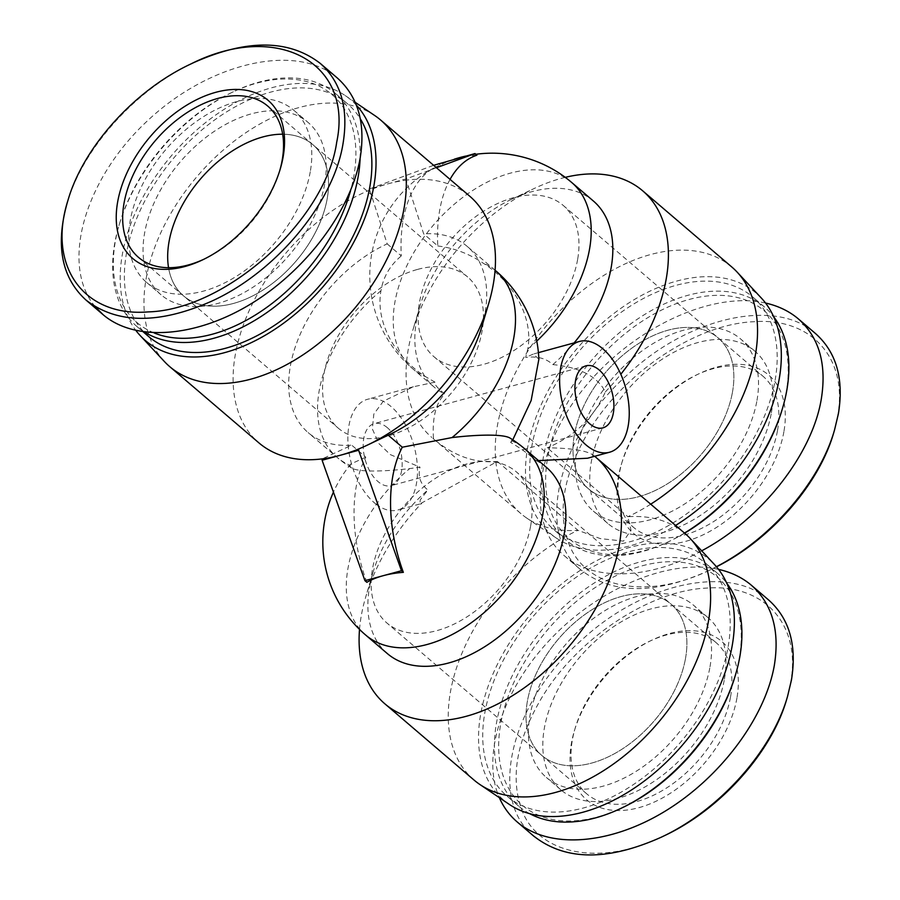 <?xml version="1.0" encoding="UTF-8"?>
<svg xmlns="http://www.w3.org/2000/svg" width="900" height="900" viewBox="0 0 900 900"><rect width="100%" height="100%" fill="white"/><g stroke="black" fill="none" stroke-linecap="round" stroke-linejoin="round"><path stroke-width="0.67" stroke-dasharray="4.5 3.38" d="M417.679 269.381A99.495 62.989 130.5 0 1 467.662 276.998A99.495 62.989 130.5 0 1 450.889 393.548A99.495 62.989 130.5 0 1 338.355 428.231A99.495 62.989 130.5 0 1 334.777 342.214A99.495 62.989 130.5 0 1 417.679 269.381M282.668 134.213A99.495 62.989 130.5 0 1 312.772 144.574A99.495 62.989 130.5 0 1 295.999 261.135A99.495 62.989 130.5 0 1 183.465 295.819A99.495 62.989 130.5 0 1 168.547 267.694A99.495 62.989 -49.5 0 0 183.465 295.819A99.495 62.989 -49.5 0 0 266.231 287.91A99.495 62.989 -49.5 0 0 327.218 198.619A99.495 62.989 -49.5 0 0 312.772 144.574A99.495 62.989 -49.5 0 0 282.668 134.213M577.631 259.436A99.495 62.989 130.5 0 1 516.634 348.739A99.495 62.989 130.5 0 1 433.879 356.647A99.495 62.989 130.5 0 1 450.652 240.086A99.495 62.989 130.5 0 1 563.186 205.403A99.495 62.989 130.5 0 1 577.631 259.436M732.521 391.86A99.495 62.989 -49.5 0 0 718.065 337.815A99.495 62.989 -49.5 0 0 605.531 372.51A99.495 62.989 -49.5 0 0 588.769 489.06A99.495 62.989 -49.5 0 0 671.524 481.151A99.495 62.989 -49.5 0 0 732.521 391.86A99.495 62.989 130.5 0 1 671.524 481.151A99.495 62.989 130.5 0 1 588.769 489.06A99.495 62.989 130.5 0 1 605.531 372.51A99.495 62.989 130.5 0 1 718.065 337.815A99.495 62.989 130.5 0 1 732.521 391.86M530.663 525.803A99.495 62.989 -49.5 0 0 516.217 471.757A99.495 62.989 -49.5 0 0 403.684 506.452A99.495 62.989 -49.5 0 0 386.91 623.002A99.495 62.989 -49.5 0 0 469.665 615.094A99.495 62.989 -49.5 0 0 530.663 525.803M685.553 658.215A99.495 62.989 -49.5 0 0 671.096 604.181A99.495 62.989 -49.5 0 0 558.574 638.865A99.495 62.989 -49.5 0 0 541.8 755.426A99.495 62.989 -49.5 0 0 624.555 747.506A99.495 62.989 -49.5 0 0 685.553 658.215A99.495 62.989 130.5 0 1 624.555 747.506A99.495 62.989 130.5 0 1 541.8 755.426A99.495 62.989 130.5 0 1 558.574 638.865A99.495 62.989 130.5 0 1 671.096 604.181A99.495 62.989 130.5 0 1 685.553 658.215M387.428 427.748A32.141 18.203 74.7 0 0 374.22 423.63A32.141 18.203 74.7 0 0 365.119 459.439A32.141 18.203 74.7 0 0 391.14 485.651A32.141 18.203 74.7 0 0 402.075 460.688A32.141 18.203 74.7 0 0 387.428 427.748M358.841 448.909L388.226 435.184M366.851 582.311A120.274 68.13 -105.3 0 1 365.794 457.178L351.697 445.14L322.335 458.865M365.794 457.178L350.91 463.939L350.179 465.368A81.788 12.454 170.8 0 0 351.697 468.045A81.788 12.454 170.8 0 0 409.714 468.596L420.041 467.179C417.757 476.483 420.368 484.088 427.882 489.983L420.311 499.793L419.782 504.011L497.385 461.43C474.964 463.478 453.656 455.94 433.474 438.817C432.135 417.757 435.904 402.84 444.791 394.076C437.31 388.012 434.059 384.041 435.026 382.174L413.404 386.764L383.299 401.197L373.826 414.101L372.353 428.985L378.889 443.565L390.296 454.601L420.041 467.179M538.504 460.609L535.928 460.507C529.166 454.399 520.74 448.38 510.649 442.451L511.594 440.798A81.788 12.454 170.8 0 0 510.086 438.109M436.455 167.749L406.474 178.785L388.215 183.769A162.248 102.724 -49.5 0 0 369.72 190.114L387.191 243.877A122.445 77.535 -49.5 0 0 299.16 336.679A122.445 77.535 -49.5 0 0 308.126 432.596A122.445 77.535 -49.5 0 0 351.697 445.14M387.191 243.877L401.276 255.926A120.274 68.13 -105.3 0 1 433.957 167.94A120.274 68.13 -105.3 0 1 440.404 165.15A82.89 43.729 10 0 1 450.428 160.537A82.89 43.729 10 0 1 456.75 158.546A82.89 43.729 10 0 1 476.91 155.194M435.026 382.174L425.891 376.841A81.788 62.899 40.5 0 1 380.97 290.767C383.209 277.02 389.981 265.41 401.276 255.926M406.474 178.785L406.238 180.157A162.248 102.724 -49.5 0 0 388.215 183.769L369.968 188.752L369.72 190.114A162.248 102.724 -49.5 0 0 248.366 312.469A162.248 102.724 -49.5 0 0 258.851 442.834M438.502 163.519L440.404 165.15M369.968 188.752L433.609 165.319M450.056 179.381A120.274 68.13 74.7 0 0 437.782 245.959L423.697 233.921L406.238 180.157A162.248 102.724 -49.5 0 1 469.721 196.189M388.204 435.173A122.445 77.535 -49.5 0 0 390.139 434.272M481.669 327.206A122.445 77.535 -49.5 0 0 467.269 246.454A122.445 77.535 -49.5 0 0 423.697 233.921M437.782 245.959C453.881 247.972 468.9 253.643 482.85 262.957A81.788 62.899 40.5 0 1 527.783 349.031L525.645 357.446C537.041 355.939 546.109 358.324 552.836 364.601C571.613 366.401 595.631 372.555 605.329 391.916C593.831 417.69 574.481 436.331 547.267 447.817C572.4 448.088 588.004 450.754 594.067 455.805L587.543 458.235M510.863 442.215L512.775 439.841M538.864 359.246L533.486 353.993L525.645 357.446M376.031 504.135A57.398 32.512 -105.3 0 1 348.154 445.309A57.398 32.512 -105.3 0 1 367.571 399.274A57.398 32.512 -105.3 0 1 391.151 406.62A57.398 32.512 -105.3 0 1 417.319 465.446A57.398 32.512 -105.3 0 1 397.789 510.019A57.398 32.512 -105.3 0 1 376.031 504.135M535.928 460.507A122.445 77.535 130.5 0 1 546.446 467.392M387.304 653.546A122.445 77.535 130.5 0 1 372.904 572.794A122.445 77.535 130.5 0 1 427.882 489.983M594.067 455.805A162.248 102.724 130.5 0 1 594.675 456.289M359.516 629.415A162.248 102.724 130.5 0 1 365.771 596.812A162.248 102.724 130.5 0 1 422.201 502.706M497.385 461.43L577.98 530.325L600.311 538.605L623.509 541.125L631.012 530.224L627.863 516.724A162.248 102.724 130.5 0 1 684.866 533.385M474.007 780.03A162.248 102.724 130.5 0 1 461.936 653.344A162.248 102.724 130.5 0 1 577.98 530.325A162.248 102.724 -49.5 0 1 526.826 518.13A162.248 102.724 -49.5 0 1 520.965 513.664L431.82 437.456A162.248 102.724 -49.5 0 0 433.474 438.817M650.711 504.18A162.248 102.724 -49.5 0 1 627.863 516.724L547.267 447.817M374.704 115.515A162.248 102.724 -49.5 0 0 299.07 107.55A162.248 102.724 -49.5 0 0 166.433 221.366A162.248 102.724 -49.5 0 0 164.385 361.519M356.434 105.233A158.231 100.181 -49.5 0 0 345.229 95.58A158.231 100.181 -49.5 0 0 271.463 87.817A158.231 100.181 -49.5 0 0 144.428 194.546A158.231 100.181 -49.5 0 0 135.99 330.604M605.329 391.916A162.248 102.724 -49.5 0 0 620.809 374.254M565.256 177.345A162.248 102.724 -49.5 0 0 534.026 188.584A162.248 102.724 -49.5 0 0 412.74 330.457A162.248 102.724 -49.5 0 0 431.82 437.456M731.835 267.03A162.248 102.724 -49.5 0 0 650.34 254.61A162.248 102.724 -49.5 0 0 515.137 373.387A162.248 102.724 -49.5 0 0 520.965 513.664M552.836 364.601A122.445 77.535 -49.5 0 0 574.11 342.911M593.415 201.037A122.445 77.535 -49.5 0 0 511.402 199.361A122.445 77.535 -49.5 0 0 419.861 306.439A122.445 77.535 -49.5 0 0 434.272 387.18A122.445 77.535 -49.5 0 0 444.791 394.076M761.423 298.136A158.231 100.181 -49.5 0 0 676.755 281.059A158.231 100.181 -49.5 0 0 542.543 401.782A158.231 100.181 -49.5 0 0 556.312 538.065A158.231 100.181 -49.5 0 0 675.574 525.442M509.344 804.42A158.231 100.181 130.5 0 1 530.303 614.7A158.231 100.181 130.5 0 1 714.454 564.502M716.434 566.719L708.176 570.87C655.009 594.697 612.731 594.484 581.377 570.229C533.88 533.452 557.842 435.195 629.291 373.118C690.615 316.226 776.734 297.934 815.546 333.596M833.726 432.72L837.45 417.049C848.7 359.19 812.115 317.149 753.457 321.739C695.621 324.236 622.957 373.14 587.959 432.664C563.67 474.255 557.201 511.009 568.53 542.925C585.135 588.611 647.663 600.694 710.786 569.621L716.501 566.798M783.9 431.662A104.085 65.903 130.5 0 1 680.164 542.666A104.085 65.903 130.5 0 1 621.27 464.715A104.085 65.903 130.5 0 1 699.075 373.714A104.085 65.903 130.5 0 1 783.9 431.662M765.551 303.03C711.529 290.61 631.136 328.714 582.851 389.61C534.206 450.338 526.016 523.406 564.233 555.66C593.82 581.58 649.26 579.634 701.696 550.811M777.544 430.346A99.495 62.989 -49.5 0 0 763.087 376.312A99.495 62.989 -49.5 0 0 696.465 374.951A99.495 62.989 -49.5 0 0 622.091 461.947A99.495 62.989 -49.5 0 0 633.791 527.558A99.495 62.989 -49.5 0 0 716.546 519.649A99.495 62.989 -49.5 0 0 777.544 430.346M782.044 409.894A149.996 94.972 -49.5 0 0 786.184 392.445A149.996 94.972 -49.5 0 0 680.738 302.051A149.996 94.972 -49.5 0 0 545.749 474.57A149.996 94.972 -49.5 0 0 669.915 541.058A149.996 94.972 -49.5 0 0 684.619 533.171M684.484 533.059A153.067 96.919 130.5 0 1 668.171 541.879A153.067 96.919 130.5 0 1 565.661 539.786A153.067 96.919 130.5 0 1 591.457 360.473A153.067 96.919 130.5 0 1 764.584 307.114A153.067 96.919 130.5 0 1 773.707 316.8M756.979 400.421A113.265 71.719 -49.5 0 0 740.531 338.895A113.265 71.719 -49.5 0 0 612.416 378.382A113.265 71.719 -49.5 0 0 593.325 511.088A113.265 71.719 -49.5 0 0 687.533 502.076A113.265 71.719 -49.5 0 0 756.979 400.421M775.114 380.239A153.067 96.919 -49.5 0 0 752.884 297.101A153.067 96.919 -49.5 0 0 579.758 350.46A153.067 96.919 -49.5 0 0 553.95 529.785A153.067 96.919 -49.5 0 0 681.266 517.613A153.067 96.919 -49.5 0 0 775.114 380.239M771.39 412.729A113.265 71.719 -49.5 0 0 754.931 351.214A113.265 71.719 -49.5 0 0 626.816 390.701A113.265 71.719 -49.5 0 0 607.725 523.395A113.265 71.719 -49.5 0 0 701.944 514.395A113.265 71.719 -49.5 0 0 771.39 412.729M534.409 836.584C486.911 799.808 510.885 701.55 582.322 639.472C643.646 582.581 729.765 564.289 768.589 599.951M786.758 699.075L790.481 683.404C801.731 625.556 765.146 583.504 706.5 588.094C648.664 590.591 576 639.495 540.99 699.019C516.712 740.61 510.233 777.364 521.561 809.28C538.178 854.977 600.705 867.06 663.817 835.976M736.931 698.018A104.085 65.903 130.5 0 1 633.195 809.021A104.085 65.903 130.5 0 1 574.301 731.081A104.085 65.903 130.5 0 1 652.106 640.069A104.085 65.903 130.5 0 1 736.931 698.018M718.582 569.385C670.252 558.439 600.39 587.16 551.599 638.044C502.718 688.837 480.836 755.606 499.32 797.648M730.575 696.712A99.495 62.989 -49.5 0 0 716.13 642.668A99.495 62.989 -49.5 0 0 649.496 641.306A99.495 62.989 -49.5 0 0 575.123 728.303A99.495 62.989 -49.5 0 0 586.822 793.913A99.495 62.989 -49.5 0 0 669.577 786.004A99.495 62.989 -49.5 0 0 730.575 696.712M735.075 676.249A149.996 94.972 -49.5 0 0 739.215 658.8A149.996 94.972 -49.5 0 0 633.769 568.406A149.996 94.972 -49.5 0 0 498.78 740.936A149.996 94.972 -49.5 0 0 622.946 807.413M529.684 813.656A153.067 96.919 130.5 0 1 518.692 806.153A153.067 96.919 130.5 0 1 544.489 626.827A153.067 96.919 130.5 0 1 717.615 573.469A153.067 96.919 130.5 0 1 726.75 583.155M710.01 666.776A113.265 71.719 -49.5 0 0 693.562 605.25A113.265 71.719 -49.5 0 0 565.447 644.749A113.265 71.719 -49.5 0 0 546.356 777.442A113.265 71.719 -49.5 0 0 640.575 768.431A113.265 71.719 -49.5 0 0 710.01 666.776M728.145 646.594A153.067 96.919 -49.5 0 0 705.915 563.456A153.067 96.919 -49.5 0 0 532.789 616.826A153.067 96.919 -49.5 0 0 506.993 796.14A153.067 96.919 -49.5 0 0 634.309 783.967A153.067 96.919 -49.5 0 0 728.145 646.594M724.421 679.095A113.265 71.719 -49.5 0 0 707.974 617.569A113.265 71.719 -49.5 0 0 579.859 657.067A113.265 71.719 -49.5 0 0 560.767 789.761A113.265 71.719 -49.5 0 0 654.975 780.75A113.265 71.719 -49.5 0 0 724.421 679.095M193.264 62.831C135.596 89.696 82.879 148.331 67.117 203.209M95.209 306.686C60.233 265.444 83.801 180.472 146.542 121.669C208.811 62.392 296.426 42.322 337.309 77.985M279.844 170.325A99.495 62.989 130.5 0 1 279.45 171.697A99.495 62.989 130.5 0 1 205.076 258.683A99.495 62.989 130.5 0 1 203.782 259.29M154.114 332.933A149.996 94.972 130.5 0 1 119.498 223.74A149.996 94.972 130.5 0 1 231.626 92.587A149.996 94.972 130.5 0 1 353.869 176.107A149.996 94.972 130.5 0 1 350.595 190.553M360.113 158.389A153.067 96.919 -49.5 0 0 335.88 93.847A153.067 96.919 -49.5 0 0 233.37 91.755A153.067 96.919 -49.5 0 0 118.946 225.596A153.067 96.919 -49.5 0 0 136.946 326.531A153.067 96.919 -49.5 0 0 144.63 332.134M324.664 184.072A113.265 71.719 130.5 0 1 255.229 285.739A113.265 71.719 130.5 0 1 161.01 294.739A113.265 71.719 130.5 0 1 180.101 162.045A113.265 71.719 130.5 0 1 308.216 122.558A113.265 71.719 130.5 0 1 324.664 184.072M148.657 336.544A153.067 96.919 130.5 0 1 174.454 157.219A153.067 96.919 130.5 0 1 347.58 103.86A153.067 96.919 130.5 0 1 360.338 118.856M310.264 171.754A113.265 71.719 130.5 0 1 240.817 273.42A113.265 71.719 130.5 0 1 146.599 282.42A113.265 71.719 130.5 0 1 165.69 149.726A113.265 71.719 130.5 0 1 293.805 110.239A113.265 71.719 130.5 0 1 310.264 171.754M511.594 440.798A122.445 77.535 130.5 0 1 524.835 448.92M365.692 635.062A122.445 77.535 130.5 0 1 409.714 468.596M380.97 290.767A122.445 77.535 -49.5 0 0 336.949 457.234A122.445 77.535 -49.5 0 0 350.179 465.368M496.08 271.091A122.445 77.535 -49.5 0 0 482.85 262.957M527.783 349.031A122.445 77.535 -49.5 0 0 536.771 341.1M571.793 182.565A122.445 77.535 -49.5 0 0 433.294 225.259A122.445 77.535 -49.5 0 0 412.661 368.707A122.445 77.535 -49.5 0 0 425.891 376.841M138.442 257.321L338.355 428.231M267.75 106.087L467.662 276.998M433.879 356.647L633.791 527.558M563.186 205.403L763.087 376.312M716.13 642.668L516.217 471.757M586.822 793.913L386.91 623.002M585.967 365.85L374.22 423.63M602.887 427.871L391.14 485.651M350.91 463.939A122.445 122.445 0 0 0 333.439 492.109M351.697 468.045A122.445 122.445 0 0 1 336.949 457.234L308.126 432.596M495.079 270.236L467.269 246.454M538.425 352.642L533.486 353.993M413.404 386.764L367.571 399.274M419.782 504.011L397.789 510.019M510.817 442.271A122.445 122.445 0 0 0 511.819 441.045M372.904 572.794L365.771 596.812M345.229 95.58L355.252 102.353M433.957 167.94A122.445 122.445 0 0 0 412.661 368.707L434.272 387.18M475.853 154.282A122.445 122.445 0 0 0 465.817 156.071M454.241 159.221A122.445 122.445 0 0 0 450.428 160.537M419.861 306.439L412.74 330.457M511.402 199.361L534.026 188.584M556.312 538.065L526.826 518.13M708.176 570.87L710.786 569.621M564.221 555.649L581.332 570.274M622.091 461.947L621.27 464.715M696.465 374.951L699.075 373.714M669.915 541.058L668.171 541.879M764.584 307.114L752.884 297.101M565.661 539.786L553.95 529.785M754.931 351.214L740.531 338.895M607.725 523.395L593.325 511.088M575.123 728.303L574.301 731.081M649.496 641.306L652.106 640.069M717.615 573.469L705.915 563.456M518.692 806.153L506.993 796.14M707.974 617.569L693.562 605.25M560.767 789.761L546.356 777.442M279.45 171.697L280.271 168.919M205.076 258.683L202.466 259.931M119.498 223.74L118.946 225.596M231.626 92.587L233.37 91.755M136.946 326.531L143.291 331.942M335.88 93.847L347.58 103.86M146.599 282.42L161.01 294.739M293.805 110.239L308.216 122.558"/><path stroke-width="1.35" d="M262.8 136.957A99.495 62.989 130.5 0 1 282.668 134.213A99.495 62.989 -49.5 0 0 200.239 179.269A99.495 62.989 -49.5 0 0 168.547 267.694A99.495 62.989 130.5 0 1 262.8 136.957M599.175 369.968A32.141 18.203 -105.3 0 1 613.822 402.907A32.141 18.203 -105.3 0 1 602.887 427.871A32.141 18.203 -105.3 0 1 576.866 401.659A32.141 18.203 -105.3 0 1 585.967 365.85A32.141 18.203 -105.3 0 1 599.175 369.968M388.226 435.184L402.3 447.221A120.274 68.13 74.7 0 0 403.358 572.355L401.456 570.724L358.605 450.27L358.841 448.909A162.248 102.724 -49.5 0 0 367.515 445.05A162.248 102.724 -49.5 0 0 488.801 303.188A162.248 102.724 -49.5 0 0 469.721 196.189L380.565 119.97A162.248 102.724 -49.5 0 0 374.704 115.515L355.252 102.353M401.456 570.724L383.197 575.696A82.89 43.729 -170 0 0 366.851 582.311L364.939 580.68L383.197 575.696A82.89 43.729 -170 0 1 403.358 572.355M135.99 330.604A158.231 100.181 -49.5 0 0 140.119 335.498L164.385 361.519A162.248 102.724 -49.5 0 0 169.706 366.615L258.851 442.834A162.248 102.724 -49.5 0 0 322.335 458.865A162.248 102.724 -49.5 0 0 340.346 455.254L322.099 460.238L364.939 580.68M322.335 458.865L322.099 460.238M358.605 450.27L340.346 455.254A162.248 102.724 -49.5 0 0 358.841 448.909M333.439 492.109A122.445 122.445 0 0 0 365.692 635.062A122.445 77.535 130.5 0 0 504.191 592.38A122.445 77.535 130.5 0 0 524.835 448.92A122.445 122.445 0 0 0 510.086 438.109A81.788 12.454 170.8 0 0 452.07 437.558L402.3 447.221M450.056 179.381A120.274 68.13 74.7 0 1 476.91 155.194L475.009 153.562L433.609 165.319M475.009 153.562L436.455 167.749M367.515 445.05L390.139 434.272A122.445 77.535 -49.5 0 0 481.669 327.206L488.801 303.188M587.779 446.355A57.398 32.512 74.7 0 0 609.536 452.239A57.398 32.512 74.7 0 0 629.066 407.666A57.398 32.512 74.7 0 0 602.899 348.84A57.398 32.512 74.7 0 0 579.319 341.483A57.398 32.512 74.7 0 0 559.901 387.529A57.398 32.512 74.7 0 0 587.779 446.355M609.536 452.239L587.543 458.235L538.504 460.609M512.775 439.841L531.135 400.556L538.864 359.246A122.445 122.445 0 0 0 496.08 271.091L495.079 270.236M524.835 448.92L546.446 467.392A122.445 77.535 130.5 0 1 525.803 610.852A122.445 77.535 130.5 0 1 387.304 653.546L365.692 635.062M594.675 456.289A162.248 102.724 130.5 0 1 595.721 457.166A162.248 102.724 130.5 0 1 568.373 647.246A162.248 102.724 130.5 0 1 384.851 703.811A162.248 102.724 130.5 0 1 359.516 629.415M595.721 457.166L684.866 533.385A162.248 102.724 130.5 0 1 690.188 538.481A162.248 102.724 130.5 0 1 688.14 678.634A162.248 102.724 130.5 0 1 555.502 792.439A162.248 102.724 130.5 0 1 479.858 784.485A162.248 102.724 130.5 0 1 474.007 780.03L384.851 703.811M169.706 366.615A162.248 102.724 -49.5 0 0 353.216 310.05A162.248 102.724 -49.5 0 0 380.565 119.97M140.119 335.498A158.231 100.181 -49.5 0 0 316.474 293.996A158.231 100.181 -49.5 0 0 356.434 105.233M620.809 374.254A162.248 102.724 -49.5 0 0 642.679 190.811A162.248 102.724 -49.5 0 0 565.256 177.345M650.711 504.18A162.248 102.724 -49.5 0 0 737.145 272.115A162.248 102.724 -49.5 0 0 731.835 267.03L642.679 190.811M574.11 342.911A122.445 77.535 -49.5 0 0 593.415 201.037L571.793 182.565A122.445 122.445 0 0 0 475.853 154.282M675.574 525.442A158.231 100.181 -49.5 0 0 761.423 298.136L737.145 272.115M690.188 538.481L714.454 564.502A158.231 100.181 130.5 0 1 712.462 701.19A158.231 100.181 130.5 0 1 583.11 812.183A158.231 100.181 130.5 0 1 509.344 804.42L479.858 784.485M798.446 318.971L815.558 333.596C836.426 352.238 844.043 378.956 838.395 413.741L834.548 429.93C819.664 482.265 771.21 538.369 716.434 566.719M716.501 566.798C770.906 539.449 819.169 484.054 833.726 432.72L834.548 429.93M701.696 550.811C761.434 519.007 812.126 454.702 821.284 399.116C826.875 364.354 819.259 337.635 798.435 318.96C789.379 311.265 778.421 305.955 765.551 303.03M684.619 533.171A149.996 94.972 -49.5 0 0 782.044 409.894L782.595 408.049A153.067 96.919 130.5 0 1 684.484 533.059M773.707 316.8A153.067 96.919 130.5 0 1 786.814 390.24A153.067 96.919 130.5 0 1 782.595 408.049M499.32 797.648C503.539 807.244 509.524 815.366 517.264 822.015C549.248 849.375 609.671 844.976 665.033 811.249C720.394 777.544 765.079 717.941 774.315 665.471C779.906 630.709 772.301 604.001 751.477 585.326L768.589 599.951C789.457 618.592 797.074 645.311 791.426 680.107L787.579 696.285C772.031 751.32 719.111 810.293 661.207 837.225C608.04 861.053 565.774 860.839 534.409 836.584M661.207 837.225L663.817 835.976C720.394 809.663 771.739 752.254 786.758 699.075L787.579 696.285M751.477 585.326C742.41 577.62 731.452 572.31 718.582 569.385M621.202 808.245L622.946 807.413A149.996 94.972 -49.5 0 0 735.075 676.249L735.626 674.404A153.067 96.919 130.5 0 1 621.202 808.245A153.067 96.919 130.5 0 1 529.684 813.656M726.75 583.155A153.067 96.919 130.5 0 1 739.845 656.595A153.067 96.919 130.5 0 1 735.626 674.404M67.928 200.453L67.117 203.209C55.328 245.486 61.616 277.762 85.984 300.049C117.09 324.056 158.985 324.439 211.68 301.174C276.019 271.969 333.652 202.792 343.046 143.516C348.694 108.72 341.077 82.001 320.209 63.371C288.754 39.15 246.442 38.97 193.264 62.831L190.654 64.069C276.536 20.52 353.689 62.494 336.701 142.2C325.901 219.791 226.429 309.848 148.072 311.906C83.554 317.194 47.047 265.669 67.928 200.453C83.138 147.42 134.314 90.326 190.654 64.069M283.151 156.814A104.085 65.903 -49.5 0 0 209.981 94.095A104.085 65.903 -49.5 0 0 116.314 213.806A104.085 65.903 -49.5 0 0 202.466 259.931A104.085 65.903 -49.5 0 0 280.271 168.919A104.085 65.903 -49.5 0 0 283.151 156.814M337.309 77.985C358.132 96.66 365.749 123.379 360.157 158.141C350.921 210.611 306.236 270.214 250.864 303.919C195.502 337.646 135.09 342.045 103.106 314.685L95.209 306.686M203.782 259.29A99.495 62.989 130.5 0 1 138.442 257.321A99.495 62.989 130.5 0 1 155.216 140.771A99.495 62.989 130.5 0 1 267.75 106.087A99.495 62.989 130.5 0 1 282.195 160.121A99.495 62.989 130.5 0 1 279.844 170.325M350.595 190.553A149.996 94.972 130.5 0 1 154.114 332.933M144.63 332.134A153.067 96.919 -49.5 0 0 270.146 310.241A153.067 96.919 -49.5 0 0 358.11 176.985A153.067 96.919 -49.5 0 0 360.113 158.389M360.338 118.856A153.067 96.919 130.5 0 1 369.81 186.986A153.067 96.919 130.5 0 1 275.974 324.371A153.067 96.919 130.5 0 1 148.657 336.544L143.291 331.942M452.07 437.558A122.445 77.535 -49.5 0 0 496.08 271.091M536.771 341.1A122.445 77.535 -49.5 0 0 571.793 182.565M579.319 341.483L538.425 352.642M465.817 156.071A122.445 122.445 0 0 0 454.241 159.221M517.252 822.004L534.364 836.64M103.095 314.674L85.984 300.049M337.32 77.996L320.209 63.36"/></g></svg>
